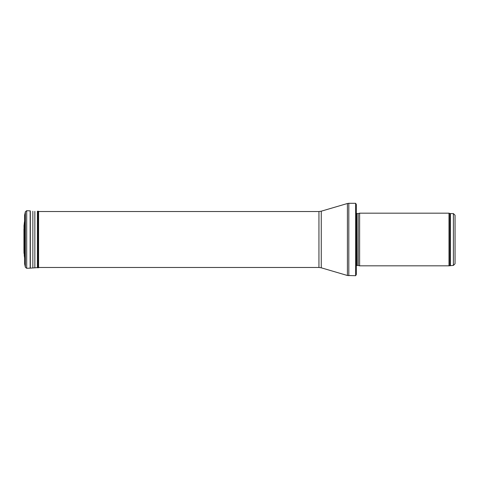 <?xml version="1.0" encoding="UTF-8"?>
<svg xmlns="http://www.w3.org/2000/svg" width="479" height="479" viewBox="0 0 479 479"><rect width="100%" height="100%" fill="white"/><g stroke="black" fill="none" stroke-linecap="round" stroke-linejoin="round"><path stroke-width="0.72" d="M453.403 265.414L453.403 213.586L455.05 215.233L455.05 263.767L453.403 265.414L448.985 265.827L359.615 265.827L359.615 213.173L448.985 213.173L448.985 265.827M358.166 265.438L358.166 213.562L357.993 265.414L359.615 265.827M357.993 265.414L356.795 265.414L356.142 266.162M355.646 275.7L355.646 203.3L356.322 204.455L356.322 274.545L355.646 275.7L347.419 275.497L321.259 267.809L318.942 267.474L38.583 267.474M25.243 237.291L25.225 241.877L25.225 237.123M24.195 254.002L24.01 225.651L24.663 220.657L24.285 223.184L24.285 255.816L24.195 224.998L24.267 255.648M24.621 215.221L24.621 263.779L24.621 215.221L25.375 211.718L26.698 210.706L30.153 210.856L30.153 268.144L39.847 267.474M30.321 210.874L30.321 268.126M32.853 211.251L32.853 267.749M34.847 211.335L34.847 267.665M37.41 211.179L37.41 267.821M37.578 211.179L37.578 267.821M38.302 211.209L38.302 267.791M38.583 211.251L38.583 267.749M23.95 228.956L23.968 249.763M453.403 213.586L450.404 213.586L450.404 265.414M450.404 213.586L449.841 213.484L449.841 265.516M357.993 213.586L356.795 213.586L356.795 265.414M355.646 203.3L348.808 203.3L348.808 275.7M318.942 267.474L318.942 211.526L321.259 211.191L347.419 203.503L347.419 275.497M321.259 211.191L321.259 267.809M26.698 210.706L26.698 268.294L25.375 267.282L25.375 211.718L24.657 214.945L24.621 263.779M449.841 213.484L448.985 213.173M358.166 213.562L359.615 213.173M356.795 213.586L356.136 212.927M347.419 203.503L348.808 203.3M318.942 211.526L38.583 211.526M24.663 258.343L24.285 255.816M24.591 231.878L24.591 247.122M25.375 267.282L24.657 264.055M26.698 268.294L30.153 268.144M23.95 228.986L23.95 250.014L23.95 228.986M24.01 253.349L23.95 250.044"/></g></svg>
